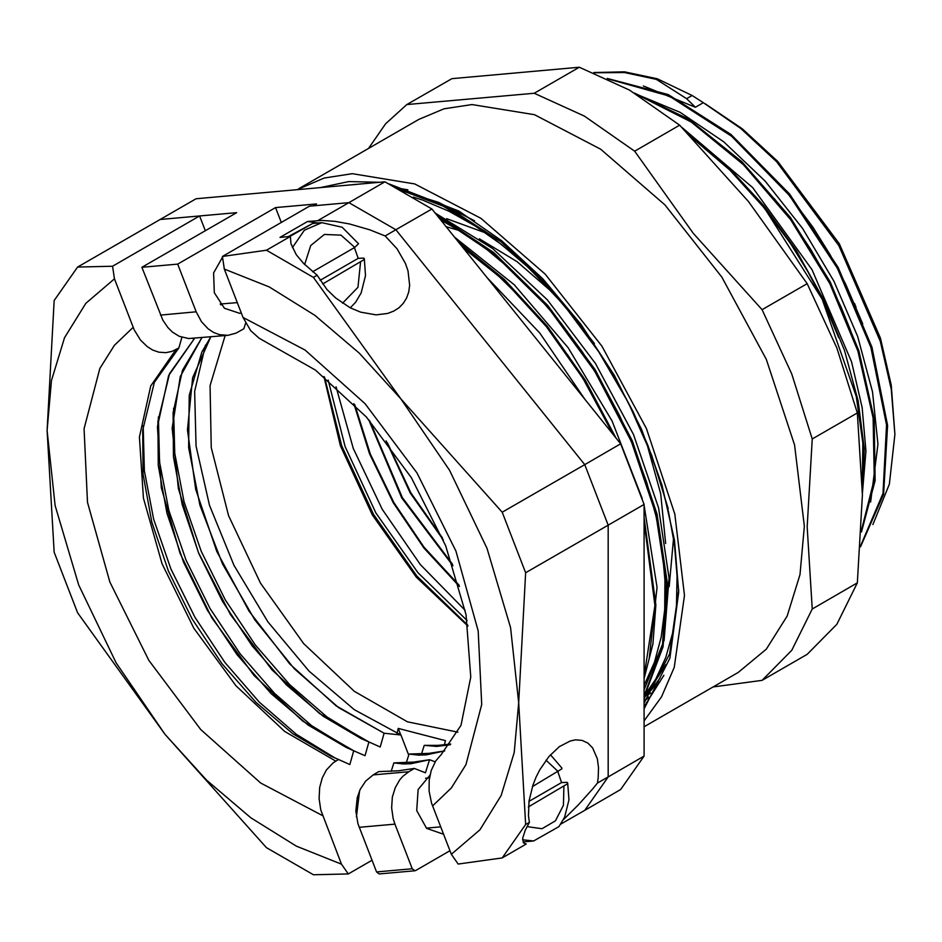 <?xml version="1.0" encoding="UTF-8"?>
<svg xmlns="http://www.w3.org/2000/svg" width="942" height="942" viewBox="0 0 942 942"><rect width="100%" height="100%" fill="white"/><g stroke="black" fill="none" stroke-linecap="round" stroke-linejoin="round"><path stroke-width="1.41" d="M856.09 307.257L854.547 303.406M397.277 188.059L407.886 189.837M660.095 678.028L650.769 690.462M648.638 697.056L644.14 700.389M644.929 699.835L644.14 699.918M658.305 681.513L647.625 694.395M657.292 78.798L656.327 79.352L686.6 98.639L695.373 107.258L703.368 102.643L692.076 95.472L657.292 78.798L624.44 71.886L593.813 72.522M860.529 546.772L883.631 494.22L887.599 425.384L871.951 347.174L838.192 267.398L789.632 194.028L731.039 134.423L668.184 94.541L607.272 78.386M861.4 531.995L875.059 480.632L874.223 418.707L858.927 350.824L830.255 282.023L790.303 217.414L741.978 161.8L688.802 119.304L634.696 93.093M862.342 493.208L864.238 449.134L858.209 400.892L844.503 350.4L823.638 299.721L796.437 250.866L763.997 205.827L727.565 166.404L688.626 134.188M656.327 79.352L624.416 72.534L594.579 72.828M860.576 545.96L882.984 493.373L886.552 424.96L870.891 347.421L837.462 268.388L789.49 195.595L731.581 136.213L669.35 96.072L608.815 79.116M861.494 530.216L874.317 479.148L873.104 418.001L857.903 351.178L829.761 283.483L790.668 219.78L743.368 164.638L691.216 122.048L637.911 95.06M862.295 486.378L862.907 443.223L856.219 396.441L822.083 299.038L764.798 208.559L729.979 170.196L692.7 138.38M762.478 205.709L790.727 243.766L808.001 271.861L823.214 301.028L838.78 337.731M774.465 198.786L792.316 221.853L810.638 249.171L827.017 277.796L841.241 307.292L850.767 330.819M786.464 191.862L812.663 226.881L830.161 254.835L845.61 283.907L862.754 323.883M695.373 107.258L643.362 85.969M870.62 501.992L877.92 444.2L872.575 391.872L857.679 336.577L833.953 281.163L802.608 228.47L765.21 181.217L723.68 141.83L680.089 112.345L636.674 94.294M862.342 493.396L865.922 451.112L862.13 407.674L851.603 361.834L812.016 269.589L752.682 187.54L681.926 127.394M703.368 102.643L740.73 128.465L776.667 161.8L838.804 245.615L880.323 341.334L891.214 389.117L894.9 434.392L889.319 484.164L872.904 524.6M894.9 434.392L891.25 385.137L880.429 338.025L839.263 243.719L777.751 161.423L742.249 128.866L705.381 103.82M644.14 708.831L669.892 658.199L678.723 592.071L674.496 540.072L661.967 485.189L641.643 429.528L614.278 375.246L580.943 324.401L542.91 278.962L501.639 240.681L458.719 211.02L389.07 183.878M348.564 185.091L360.974 183.984M394.804 186.763L460.72 212.185M678.711 589.751L669.609 653.866L644.14 702.862M379.532 182.324L348.717 181.547L320.539 187.599M644.14 720.877L661.496 696.797L674.178 667.395L684.504 595.415L674.778 514.12L646.447 428.598L601.95 346.22L545.124 274.075L480.844 218.367L414.668 183.914L352.284 173.669L324.213 177.991L297.083 189.695M857.302 412.996L862.342 495.045L857.302 582.921L812.228 608.944L807.176 526.896L812.228 439.019L857.302 412.996L836.826 347.928L807.129 283.683L762.054 309.706L693.288 233.357L634.614 151.167L679.688 125.145L748.454 201.506L807.129 283.683M713.047 686.93L762.054 680.324L807.129 654.301L836.826 624.334L857.302 582.921M451.901 78.598L579.342 67.212L534.267 93.234L406.826 104.621L451.901 78.598M406.826 104.621L385.643 123.732L368.569 148.389M579.342 67.212L629.515 90.032L679.688 125.145M634.614 151.167L584.44 116.066L534.267 93.234M812.228 439.019L791.739 373.95L762.054 309.706M762.054 680.324L791.739 650.369L812.228 608.944M644.14 726.718L738.175 672.423L766.258 649.12L787.123 616.092L799.97 574.608L804.315 526.248L794.589 444.954L766.258 359.432L721.76 277.042L664.934 204.897L600.655 149.201L534.479 114.747L472.083 104.503L444.023 108.825L418.872 119.351L299.061 188.518M322.611 284.025L363.789 259.733L364.283 258.626L363.53 258.096L358.137 258.367L354.451 247.605M312.65 271.743L354.804 247.405L358.513 243.766L342.229 227.21L321.811 222.665L304.348 230.178L292.326 247.616M358.137 258.367L320.092 280.339M397.112 733.441L398.278 728.413L445.448 740.706L444.353 744.851M400.809 734.937L398.278 728.413M281.293 222.394L275.559 207.605L316.536 203.943L313.345 205.792L348.905 202.612L384.878 181.853L431.848 208.971L620.648 443.847L644.14 504.382L644.14 756.12L608.179 776.891L584.688 810.308L620.648 789.537L644.14 756.12M449.97 850.732L415.834 870.443L414.927 870.726L412.231 868.736L394.922 824.097L393.167 818.657L391.613 807.895L392.402 797.085L395.251 787.653L399.632 780L402.94 776.173L408.816 771.675L373.103 774.866L365.578 781.118L360.221 789.349L357.253 797.686L355.899 811.086L357.995 823.803L376.517 871.927L379.214 873.917L414.927 870.726M177.649 264.137L196.171 311.861L201.494 321.728L208.147 328.84L213.752 332.491L219.486 334.645L227.799 335.317L188.647 338.567L179.274 336.282L172.433 332.031L167.888 327.604L162.801 320.15L141.936 267.328L177.649 264.137L275.559 207.605M141.936 267.328L236.654 212.645L160.105 219.486L196.077 198.715L384.878 181.853M620.648 443.847L584.688 464.606L395.887 229.742L584.688 464.606L608.179 525.153L608.179 776.891L608.179 525.153L644.14 504.382M290.407 236.395L280.01 237.325L307.504 221.452L321.905 220.44L335.081 221.335L349.541 223.925L369.876 229.86L385.16 235.936L397.077 248.794L405.449 263.36L408.027 270.849L409.688 285.355L408.722 292.008L406.579 298.049L403.306 303.336L398.996 307.74L393.744 311.154L387.68 313.486L376.082 314.852L360.656 312.132L350.236 307.787L335.564 297.919L327.039 289.559L317.101 275.229L303.583 263.442L296.306 254.658L290.948 243.684L290.407 236.395L266.421 250.242L222.383 256.401L309.447 206.145L348.905 202.612L395.887 229.742L431.848 208.971M435.157 761.89L429.599 759.676L425.395 772.817L414.409 768.448L408.816 771.675M443.564 834.212L426.608 828.359L416.753 810.615L418.107 789.526L430.011 775.16M220.923 304.961L221.5 303.972M241.376 313.121L239.68 313.345L224.373 308.317L214.27 292.668L213.54 272.886L222.5 257.154M227.799 335.317L236.101 333.079L243.813 328.758L245.626 323.059M450.735 744.05L438.136 745.299L424.253 745.334L436.77 746.394L450.182 744.804M421.545 753.812L424.253 745.334M444.777 750.904L428.928 753.306L409.063 754.095L418.625 755.154L426.161 754.907L444.777 750.904M406.355 762.573L409.063 754.095M414.409 768.448L398.56 770.839L378.696 771.639L373.103 774.866M429.599 759.676L413.75 762.066L393.886 762.867L403.447 763.915L410.971 763.668L429.599 759.676M391.177 771.345L393.886 762.867M457.93 732.122L407.403 721.831L354.298 691.346L303.689 643.563L260.404 583.051L228.576 515.58L211.244 447.615L210.066 385.631L225.162 335.552M665.641 543.487L660.672 493.773L646.271 441.292M553.59 293.292L517.028 261.605L479.348 238.738M459.307 230.496L446.037 226.622M323.918 376.565L340.451 445.813L372.29 514.956L416.258 577.093L467.95 626.041M668.278 508.727L651.793 455.492L628.338 402.575L598.771 351.896L564.14 305.314L525.695 264.525L484.824 231.014L442.987 206.015L401.692 190.437M644.14 695.985L662.462 645.729L666.477 583.699L655.903 514.073L631.411 441.551L594.602 371.03L547.926 307.245L494.468 254.505L437.806 216.377M644.14 676.368L654.867 605.435L644.14 521.915M613.242 434.627L582.957 378.507L546.336 326.686L504.924 281.399L460.508 244.614M644.14 706.747L663.863 675.273M594.414 343.441L550.305 287.875L501.215 242.023L449.829 208.417L398.949 188.942M356.677 184.373L343.112 185.586M644.14 697.056L663.097 646.754L667.501 584.323L656.998 514.085L632.306 440.844L595.05 369.641L547.761 305.385L493.643 252.48L436.358 214.588M644.14 678.546L652.877 643.975L655.82 604.894L644.14 517.511M616.068 438.136L585.112 379.885L547.302 326.144L504.37 279.397L458.271 241.835M644.14 702.485L645.011 701.79M354.227 184.432L353.285 184.667M644.14 698.34L665.982 664.499M474.485 220.781L438.36 202.271L403.046 191.179M644.14 689.756L664.051 640.324L668.997 578.188L658.552 507.868L633.471 434.509L595.509 363.471L547.408 299.921L492.631 248.523L435.098 213.022M649.321 658.058L657.092 587.372L644.14 505.442M642.208 498.553L612.006 420.992L568.156 347.704L514.167 284.661L454.409 237.043M644.14 628.184L644.14 578.341M584.817 399.267L539.742 332.997L486.849 277.395M462.969 247.687L498.506 276.041L523.293 300.298L546.819 327.239L568.697 356.441L588.62 387.468L606.295 419.826L613.607 435.074M440.738 220.028L460.979 231.532L487.167 249.701L512.789 271.202L537.482 295.729L560.867 322.882L582.592 352.273L602.315 383.441L619.765 415.905L634.661 449.169L646.801 482.728L655.973 516.075L662.061 548.691L664.981 580.084L664.675 609.78L661.166 637.31L654.502 662.261L644.14 685.435M413.314 197.09L422.887 200.187L449.028 211.244L475.369 226.115L501.509 244.59L527.073 266.386L551.659 291.172L574.903 318.549L596.451 348.116L615.997 379.426L633.212 411.984L647.872 445.295L659.741 478.854L668.643 512.154L674.448 544.688L677.074 575.939L676.486 605.459L672.682 632.765L665.735 657.469L655.762 679.17L644.14 696.079M647.943 697.998L644.14 701.484M467.833 625.264L416.859 576.009L373.468 514.273L341.699 445.825L324.531 377.059M446.614 218.697L485.566 232.886M673.565 538.447L669.22 586.666M318.078 222.995L307.504 221.452M222.383 256.401L224.278 269.023L243.083 317.489L250.702 330.654L259.085 338.237L315.464 370.041L366.379 417.082L411.324 477.641L445.648 545.795L466.019 614.749L470.812 677.121L460.991 725.305L441.339 754.424L435.687 761.042L431.236 770.544L429.187 780.259L429.093 790.891L431.601 803.161L451.359 854.312L458.165 864.097L502.204 857.927L526.178 844.079L523.434 842.878L522.692 838.156L525.318 830.173L529.392 822.378L528.427 815.76L529.027 800.912L532.937 785.098L536.022 777.303L539.766 769.838L548.868 756.603L559.36 746.653L570.24 740.954L575.503 739.87L582.144 740.388L587.961 743.132L592.683 747.995L597.299 758.746L598.523 767.765L598.194 777.809L597.44 783.085L592.965 788.548L578.435 804.809L563.351 819.728M385.16 235.936L395.887 229.742L348.905 202.612L317.89 220.522M560.714 824.144L584.688 810.308L608.179 776.891L597.44 783.085M529.392 822.378L525.695 824.509L518.665 702.697L525.695 572.771L608.179 525.153L584.688 464.606L502.204 512.236L400.774 398.855L449.605 470.317L487.073 548.338L510.623 627.596L518.665 702.697L514.25 752.564L501.191 795.472L479.961 829.808L451.359 854.312M502.204 857.927L525.695 824.509M224.278 269.023L269.33 286.945L314.899 315.323L359.255 353.097L400.774 398.855L313.403 277.36L266.421 250.242M313.403 277.36L317.101 275.229M525.695 572.771L502.204 512.236M356.441 816.867L359.644 790.597M112.51 266.221L77.621 267.104L54.13 300.522L47.1 430.447L54.13 552.259L77.621 612.795L164.991 734.289L116.16 662.838L78.692 584.817L55.131 505.548L47.1 430.447L51.504 380.592L64.574 337.683L85.804 303.336L114.406 278.844L112.51 266.221L199.574 215.953L205.309 230.743M341.487 864.12L296.424 846.199L250.866 817.821L206.498 780.047L164.991 734.289L266.421 847.67L313.403 874.788L348.293 873.905L341.487 864.12L320.81 809.873L319.067 798.592L319.679 787.406L322.258 777.833L326.438 769.92L333.197 762.832L338.567 759.523L349.8 764.527L353.745 750.75L364.99 755.755L368.946 741.978L380.168 746.994L384.124 733.217L400.951 734.995L408.746 755.084M371.984 860.234L348.293 873.905M384.124 733.217L338.543 707.548L294.41 668.855L254.835 619.86L222.606 564.011L199.998 505.242L188.6 447.685L189.212 395.404L201.788 352.061L210.773 336.836L192.604 377.718L187.458 429.905L195.748 489.345L216.813 551.376L249.018 611.146L289.83 663.992L336.07 705.77L384.124 733.217M181.912 337.295L178.862 347.904L171.997 351.413L165.863 352.697L158.868 352.178L152.686 350.024L147.293 346.703L140.488 340.05L134.294 329.912L114.406 278.844M194.287 338.308L194.052 339.144L192.533 338.472M353.756 750.75L346.055 747.406L308.093 725.034L271.131 693.618L236.984 654.702L207.334 610.192L183.608 562.256L166.981 513.225L158.256 465.513L157.867 421.439L169.56 373.609L194.052 339.144L168.677 375.658L157.444 426.667L161.341 487.697L180.016 553.343L211.82 617.811L253.963 675.414L302.7 721.066L353.745 750.75M158.327 416.988L159.516 462.027L168.889 510.482L186.021 560.101L210.113 608.579L240.057 653.689L274.463 693.336L311.731 725.681L350.153 749.231M143.137 425.749L144.326 470.8L153.711 519.242L170.843 568.862L194.935 617.351L224.879 662.462L259.274 702.108L296.553 734.454L334.963 758.004M338.567 759.523L330.877 756.179L292.903 733.794L255.941 702.391L221.806 663.474L192.144 618.965L168.43 571.017L151.792 521.998L143.078 474.285L142.678 430.211L154.382 382.381L178.862 347.904M173.516 408.216L174.706 453.255L184.079 501.709L201.211 551.329L225.303 599.818L255.247 644.929L289.653 684.575L326.921 716.921L365.331 740.471M368.946 741.978L361.245 738.634L323.271 716.261L286.309 684.846L252.173 645.941L222.512 601.42L198.797 553.484L182.171 504.465L173.446 456.752L173.057 412.678L182.548 370.206L201.953 337.625L180.275 376.541L172.209 428.304L178.415 488.627L198.373 552.483L230.425 614.584L271.92 669.774L319.409 713.447L368.934 741.99M205.438 345.172L194.688 391.366L196.054 445.99L209.442 505.312L233.946 565.282L267.881 621.826L308.941 671.069L354.333 709.667L400.951 734.995M77.621 267.104L160.105 219.486L199.574 215.953M459.413 586.536L423.876 548.032L393.261 502.851L369.441 453.738L353.862 403.706M452.996 565.742L401.739 497.953L368.663 419.661M354.804 404.671L370.277 454.056L393.827 502.522L424.03 547.149L459.06 585.229M443.305 540.049L410.217 493.055L386.067 440.903M369.723 420.874L402.305 497.623L452.49 564.223M387.421 442.681L410.783 492.737L442.446 537.988M336.117 386.832L353.309 448.416L382.158 509.257L420.426 564.658L465.16 610.345M467.079 620.59L417.859 572.654L375.917 512.86L345.102 446.638L328.205 380.05M528.391 806.905L567.202 783.991L567.696 782.896L566.943 782.355L561.538 782.625L557.864 771.875M532.454 786.535L561.762 768.919L561.927 768.036L550.505 754.73M561.538 782.625L528.957 801.442M686.6 98.639L692.076 95.472M289.948 236.43L312.662 223.478L321.811 222.665M304.666 264.549L310.789 245.473L324.448 234.428L341.004 235.159L354.804 247.405M360.515 262.135L357.913 287.357L342.57 303.23M412.231 868.736L376.517 871.927M359.196 827.288L394.922 824.097M160.458 315.052L196.171 311.861M432.555 805.846L451.3 787.959L465.96 764.704L481.692 704.451L478.23 630.893L455.928 551.117L416.906 472.837L364.966 403.612L305.09 350.106L243.083 317.489M335.764 761.136L284.72 731.451L235.983 685.788L193.84 628.184L162.036 563.716L143.361 498.071L139.463 437.053L150.696 386.032L176.072 349.529M133.211 327.31L114.465 345.184L99.805 368.44L84.074 428.692L87.524 502.263L109.837 582.026L148.848 660.307L200.799 729.544L260.663 783.049L322.682 815.654M524.47 841.748L533.619 840.923L522.563 839.828M546.03 760.17L558.217 771.663M563.928 786.393L563.457 805.304L555.403 820.847L542.015 828.689L527.049 826.629M237.278 302.559L220.192 304.078M288.346 236.572L312.662 223.478M364.283 258.638L365.508 275.641L361.151 292.95L355.558 302.288L350.353 307.834M646.813 695.349L650.781 693.065M429.505 777.88L425.607 778.233M440.691 826.817L426.326 828.1M567.696 782.896L568.921 799.899L564.564 817.209L558.971 826.546L533.619 840.923"/></g></svg>
